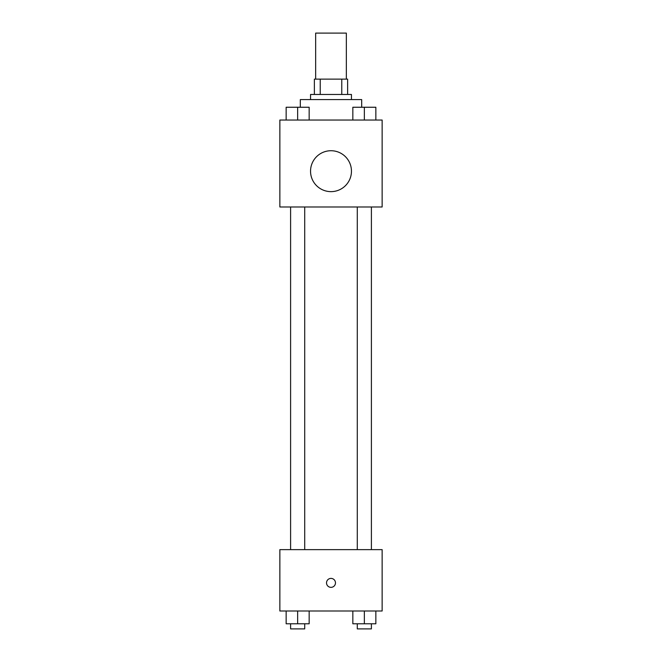 <?xml version="1.0" encoding="UTF-8"?>
<svg xmlns="http://www.w3.org/2000/svg" width="662" height="662" viewBox="0 0 662 662"><rect width="100%" height="100%" fill="white"/><g stroke="black" fill="none" stroke-linecap="round" stroke-linejoin="round"><path stroke-width="0.99" d="M346.342 79.126L346.342 33.1L315.658 33.1L315.658 79.126M320.234 94.467L320.234 79.126L314.376 79.126L314.376 94.467L314.376 79.126M320.234 79.126L347.624 79.126L347.624 94.467M341.766 94.467L341.766 79.126M310.544 99.581L310.544 94.467L351.456 94.467L351.456 99.581M361.684 107.211L361.684 99.581L300.316 99.581L300.316 107.211M279.861 120.037L382.139 120.037L382.139 206.983L279.861 206.983L279.861 120.037M331 191.641A20.456 20.456 0 0 1 313.283 160.957A20.456 20.456 0 0 1 348.717 160.957A20.456 20.456 0 0 1 331 191.641M279.861 549.634L382.139 549.634L382.139 611.001L279.861 611.001L279.861 549.634M331 587.351A4.477 4.477 0 0 1 327.127 580.632A4.477 4.477 0 0 1 334.873 580.632A4.477 4.477 0 0 1 331 587.351M352.838 611.001L352.838 623.786L375.851 623.786L375.851 611.001L375.851 623.786M364.348 623.786L364.348 611.001M371.399 623.786L371.399 628.9L357.29 628.9L357.29 623.786M286.149 611.001L286.149 623.786L309.162 623.786L309.162 611.001L309.162 623.786M297.652 623.786L297.652 611.001M304.71 623.786L304.71 628.9L290.601 628.9L290.601 623.786M352.838 120.037L352.838 107.252L375.851 107.252L375.851 120.037L375.851 107.252M364.348 120.037L364.348 107.252M371.399 107.252L357.29 107.252M286.149 120.037L286.149 107.252L309.162 107.252L309.162 120.037L309.162 107.252M297.652 120.037L297.652 107.252M304.71 107.252L290.601 107.252M357.29 206.983L357.29 549.634M371.399 206.983L371.399 549.634M304.71 549.634L304.71 206.983M290.601 549.634L290.601 206.983"/></g></svg>
